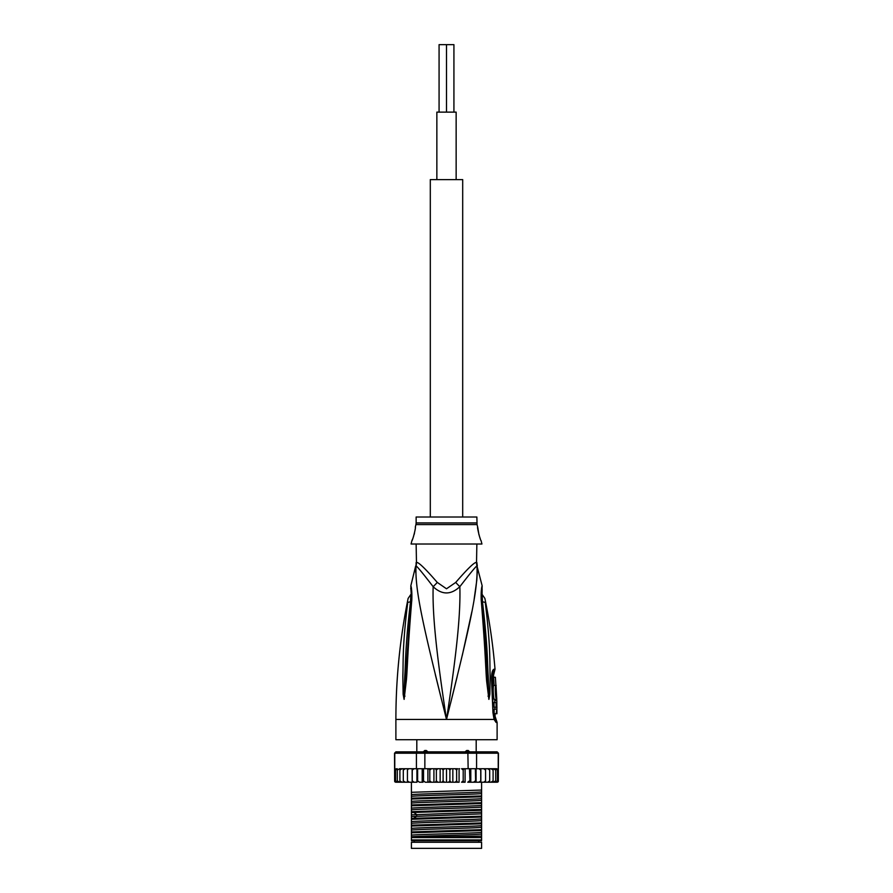 <?xml version="1.0" encoding="UTF-8"?>
<svg xmlns="http://www.w3.org/2000/svg" width="893" height="893" viewBox="0 0 893 893"><rect width="100%" height="100%" fill="white"/><g stroke="black" fill="none" stroke-linecap="round" stroke-linejoin="round"><path stroke-width="1.34" d="M456.144 179.616L456.144 112.127L436.856 112.127L436.856 179.616M453.923 112.127L453.923 44.65L446.5 44.65L446.5 112.127L446.5 44.65L439.077 44.65L439.077 112.127M462.697 517.014L462.697 179.616L430.303 179.616L430.303 517.014M481.595 848.35L411.405 848.35L411.405 842.278L481.595 842.278L481.595 848.35M464.438 752.341L466.715 750.5L468.256 750.5L470.164 752.341M422.836 752.341L424.744 750.5L426.285 750.5L428.562 752.341M466.715 750.5L468.256 750.5M424.744 750.5L426.285 750.5M416.138 544.016L416.473 562.501A13.495 13.35 90 0 1 416.038 565.928C414.787 590.016 423.405 626.986 446.5 719.457C469.595 626.975 478.213 590.05 476.962 565.928A13.495 13.35 90 0 1 476.527 562.501L476.862 544.016M416.473 562.501C418.125 561.686 425.046 568.316 437.257 582.403L446.5 588.788L455.709 582.448M476.661 564.432A13.495 13.35 -90 0 1 476.527 562.501C474.83 561.73 467.91 568.361 455.743 582.403A13.495 3.036 46.3 0 0 459.85 586.679C470.131 573.328 475.835 566.408 476.962 565.928L482.164 585.83L481.974 590.853M497.111 722.448L496.095 722.448A6.753 6.608 -90.1 0 0 494.767 718.396L495.76 718.396L497.111 722.448L497.111 739.705L395.889 739.705L395.889 719.457C395.9 678.702 399.975 638.361 408.123 598.422L411.226 593.912M496.095 722.448L494.075 719.457L492.958 712.67L491.518 679.082C491.496 673.3 492.311 670.007 493.974 669.225L495.023 669.225C493.036 645.427 489.654 621.829 484.877 598.422L481.774 593.912M494.432 718.173L494.767 718.396A3.371 3.304 -90 0 1 494.108 716.387L493.862 716.208M477.119 567.568L477.242 572.647M477.23 572.781L476.784 580.394M476.773 580.417L474.094 599.56M471.839 611.805L462.306 655.295M457.16 676.682L450.519 703.472M486.741 613.826L486.339 610.388M481.707 601.369L482.51 601.915C481.974 594.984 481.829 589.257 482.51 601.915A6.753 1.819 171.1 0 1 485.29 602.675C484.709 597.149 484.709 597.149 485.29 602.675C491.061 649.535 489.52 663.99 490.168 676.113L489.866 694.196L488.895 699.364L486.663 681.337C485.625 669.571 485.647 654.759 481.405 602.328L481.215 600.263C480.992 593.086 481.316 588.275 482.164 585.83C481.394 587.482 481.07 592.293 481.215 600.263A6.753 1.507 -6.3 0 1 481.997 600.855L482.131 588.956M482.51 601.915C488.058 649.222 487.299 663.678 488.237 675.856L488.884 699.007A6.753 4.677 -40.5 0 1 488.806 699.297M489.866 694.196A6.753 1.161 -177 0 0 488.895 693.928L488.906 699.074A6.753 5.57 -70.9 0 1 488.895 699.364M488.002 696.16A6.753 0.848 -7.6 0 0 488.605 695.937L485.848 647.793L481.997 600.855M481.405 602.328A6.753 1.485 -6.1 0 1 482.22 602.92M441.644 700.101L435.304 674.494M415.758 572.625L415.859 567.881M410.869 588.956L410.724 588.253C410.813 587.862 411.684 596.87 411.003 600.855L411.003 600.855A6.753 1.507 -173.7 0 1 411.785 600.263C412.041 593.387 411.729 588.61 410.847 585.908C411.561 587.069 411.874 591.858 411.785 600.263L411.595 602.328C407.576 651.388 407.487 667.283 406.471 679.305L404.105 699.364L403.134 694.196L402.832 675.912C403.446 663.399 402.084 647.961 407.71 602.675C408.28 597.183 408.28 597.183 407.71 602.675A6.753 1.819 8.9 0 1 410.49 601.915C411.026 595.039 411.171 589.302 410.49 601.915C405.076 647.648 405.701 663.086 404.775 675.644L404.105 693.928A6.753 1.161 -3 0 0 403.134 694.196M411.595 602.328A6.753 1.485 -173.9 0 0 410.78 602.92L404.094 699.074A6.753 5.57 -109.1 0 0 404.105 699.364M404.998 696.16A6.753 0.848 -172.4 0 1 404.395 695.937L404.116 699.007A6.753 4.688 -139.5 0 0 404.194 699.297M416.138 562.501L416.038 565.928C417.131 566.363 422.836 573.284 433.15 586.679C432.379 613.056 435.851 649.791 446.5 719.457C457.149 649.769 460.609 613.067 459.85 586.679C450.887 595.017 441.979 595.017 433.15 586.679A13.495 3.036 133.7 0 0 437.257 582.403L437.291 582.437M476.862 522.93L416.138 522.93L416.138 517.014L476.862 517.014L477.063 524.571L415.937 524.571L415.29 527.138C416.227 526.602 412.521 541.091 411.919 540.633L411.07 544.016L481.93 544.016L481.081 540.633C480.188 540.41 476.75 525.966 477.71 527.138L478.961 534.862M411.919 540.633L412.611 538.992M413.091 537.753L413.593 536.313M414.084 534.695L414.508 533.043M479.452 536.436L480.222 538.568M492.143 675.767L493.483 675.454L495.023 669.225M496.195 709.209L494.13 709.209L494.197 713.73L496.921 713.73L496.821 700.57L496.832 702.59L496.05 702.59L496.162 707.178L496.943 707.178L496.251 713.73M494.923 707.178L494.834 709.209M496.05 702.59L493.985 702.59L494.097 707.178L496.162 707.178M496.776 700.57L494.744 700.57L494.811 702.59M496.151 685.389L493.952 685.389C492.612 684.953 493.304 700 494.588 699.554L496.787 699.554L495.983 685.389C494.7 684.976 495.392 699.933 496.62 699.554M493.606 677.285L495.381 677.285L495.894 685.389M496.296 693.481L496.329 694.218M492.556 673.724L493.996 673.4M481.595 836.082L481.595 839.911L411.405 839.911L411.405 832.789L481.595 830.535L481.595 836.082L411.405 837.556M481.595 837.556L412.432 837.556M395.889 782.223L394.65 781.408A1.351 1.351 -90 0 0 395.889 782.223L399.584 782.223L397.296 780.873L397.296 782.179L397.296 768.761L397.296 770.067L399.584 768.717L399.897 770.067L402.073 768.717L403.301 768.717L403.301 770.067L405.31 768.717L407.431 768.717L407.431 770.067L408.469 768.862M395.543 768.973L394.773 768.717L394.773 753.201L395.889 751.85L394.539 753.201L394.65 780.873L395.543 781.967L395.543 768.973L395.543 770.067L397.296 768.761M497.111 782.223A1.351 1.351 -90 0 0 498.35 781.408L497.111 782.223L493.416 782.223L497.111 782.223M480.802 768.717L480.758 770.067L480.847 768.717L478.626 768.717L493.416 768.717L495.704 770.067L495.704 768.761L497.457 770.067L497.714 769.096L496.497 768.717L497.714 769.096L497.457 781.967L498.35 780.873L497.457 781.967L497.457 780.873L495.872 782.156M498.35 780.873L498.35 768.717L497.624 769.029M394.539 753.201L396.09 751.85L497.111 751.85L498.461 753.201L498.35 768.717M478.626 768.717L476.583 768.717L476.583 753.201L498.461 753.201M498.227 753.201L496.91 751.85L498.227 753.201L498.227 768.717M394.773 753.201L416.417 753.201L417.433 751.85M459.08 768.717L459.08 782.223L457.596 782.223L456.636 780.873L455.151 782.223L457.596 782.223L451.054 782.223L449.893 780.873L448.565 782.223L452.84 782.223L452.84 768.717L455.151 768.717L431.419 768.717L429.801 770.067L429.053 768.717L416.417 768.717L416.417 753.201L424.856 753.201L425.146 751.85M424.856 768.717L424.856 753.201L476.583 753.201L475.567 751.85M467.854 751.85L468.144 768.717L464.059 768.717M476.583 768.717L468.144 768.717M496.653 768.728L481.215 768.717M458.89 768.717L459.627 768.717M440.16 782.223L440.16 768.717L441.946 768.717L443.107 770.067L443.107 780.873L444.435 782.223L425.235 782.223L423.516 780.873L423.003 782.223L422.21 782.223L422.21 768.717M425.235 782.223L427.903 782.223L427.903 768.717M423.516 768.717L423.516 780.873M419.431 782.223L422.21 782.223L419.431 782.223L417.634 780.873L416.919 782.223L416.919 768.717M417.634 768.717L417.634 780.873M416.417 768.717L414.073 768.717L412.242 770.067L412.198 782.223L412.142 768.717M416.919 782.223L414.073 782.223L412.242 780.873M414.374 768.717L412.153 768.717L412.242 769.878M412.242 770.067L412.198 768.717L407.431 768.717L407.431 782.223L405.31 782.223L403.301 780.873L403.301 782.223L403.301 768.717L405.31 768.717M409.284 782.223L407.431 780.873L407.431 782.223L412.142 782.223M407.431 770.067L407.431 780.873M403.301 770.067L403.301 780.873M405.31 782.223L402.073 782.223L399.897 780.873L399.897 782.223L399.897 768.717L402.073 768.717M399.897 770.067L399.897 780.873M402.073 782.223L399.584 782.223M397.296 770.067L397.296 780.873M397.296 782.179L395.543 780.873L395.543 781.967M395.543 770.067L395.543 780.873M463.199 780.873L461.581 782.223L463.947 782.223L463.199 780.873L463.199 770.067L463.947 768.717L461.581 768.717L463.199 770.067M469.484 780.873L467.765 782.223L469.997 782.223L469.484 768.717M475.366 780.873L473.569 782.223L475.645 782.223L475.366 768.717M478.927 768.717L480.758 770.067L480.758 780.873L478.927 782.223L480.802 782.223L480.758 781.074M480.802 782.223L485.569 782.223L485.569 780.873L483.716 782.223L484.799 781.967M489.699 780.873L487.69 782.223L489.699 782.223L489.699 768.717L489.699 782.223L493.103 782.223L490.927 782.223L493.103 780.873L493.103 782.223L495.704 780.873L495.704 782.179L495.704 768.761M443.107 780.873L441.946 782.223M437.849 782.223L436.364 780.873L435.404 782.223L448.565 782.223L446.5 782.223L446.5 768.717L448.565 768.717L449.893 770.067L451.054 768.717L452.84 768.717M431.419 782.223L429.801 780.873L429.053 782.223L433.92 782.223L433.92 768.717M414.073 782.223L412.198 782.223M479.228 782.201L479.999 781.967M400.187 782.223L401.995 782.223M449.893 770.067L449.893 780.873M444.435 782.223L446.5 782.223M443.107 770.067L444.435 768.717L446.5 768.717M440.16 768.717L437.849 768.717L436.364 770.067L436.364 780.873M434.11 768.717L435.404 768.717L436.364 770.067M433.373 768.717L428.941 768.717M429.801 770.067L429.801 780.873M493.416 768.717L496.497 768.717M435.404 768.717L437.849 768.717M441.946 768.717L444.435 768.717M448.565 768.717L451.054 768.717M456.636 770.067L455.151 768.717L457.596 768.717L456.636 770.067L456.636 780.873M412.198 768.717L414.073 768.717M411.785 768.717L399.584 768.717M461.581 782.223L465.097 782.223L465.097 768.717M484.832 768.996L483.716 768.717L485.569 770.067L485.569 768.717L485.569 782.223L487.69 782.223M467.765 782.223L478.927 782.223M470.79 768.717L470.79 782.223L473.569 782.223M452.84 782.223L455.151 782.223M412.8 769.096L412.32 769.677M396.503 768.717L395.286 769.096M480.032 768.996L479.228 768.739M489.096 769.107L488.438 768.817M476.081 782.223L476.081 768.717M480.858 782.223L480.858 768.717M487.69 768.717L489.699 770.067M490.927 768.717L493.103 770.067L493.103 768.717L493.103 782.223M485.569 770.067L485.569 780.873M493.103 770.067L493.103 780.873M495.704 770.067L495.704 780.873M497.457 770.067L497.457 780.873M411.405 831.93L411.405 830.055C420.056 829.15 472.944 828.246 481.595 827.342L481.595 829.675L411.405 831.93L411.405 832.789M411.405 830.055L411.405 826.036L481.595 823.793L481.595 827.342M411.405 825.188L411.405 823.313C420.056 822.408 472.944 821.504 481.595 820.6L481.595 822.933L411.405 825.188L411.405 826.036M411.405 823.313L411.405 819.294L481.595 817.039L481.595 820.6M411.405 818.435L411.405 812.541L481.595 810.297L481.595 816.18L413.749 818.323L411.405 818.435L411.405 819.294M481.595 802.684L411.405 804.939L411.405 799.045L481.595 796.79L481.595 809.438L411.405 811.681L411.405 812.541M411.405 811.681L411.405 805.799L481.595 803.544M411.405 804.939L411.405 805.799M411.405 798.186L411.405 792.303L481.595 790.048L481.595 795.942L411.405 798.186L411.405 799.045M411.405 782.223L411.405 792.303M481.595 829.675L481.595 830.535M481.595 822.933L481.595 823.793M481.595 809.438L481.595 810.297M481.595 795.942L481.595 796.79M481.595 816.18L481.595 817.039M481.595 782.223L481.595 790.048M411.405 836.808C420.056 835.904 472.944 835 481.595 834.095M411.405 816.559L481.595 813.847M411.405 835.122C420.056 834.218 472.944 833.314 481.595 832.41M411.405 828.369C420.056 827.465 472.944 826.572 481.595 825.668M411.405 821.627C420.056 820.723 472.944 819.819 481.595 818.914M411.405 814.874L481.595 812.172M411.405 808.132C420.056 807.227 472.944 806.323 481.595 805.419M411.405 801.378C420.056 800.474 472.944 799.57 481.595 798.666M411.405 794.636C420.056 793.732 472.944 792.828 481.595 791.924M411.405 809.806C420.056 808.913 472.944 808.009 481.595 807.105M411.405 803.064C420.056 802.16 472.944 801.255 481.595 800.351M411.405 796.31C420.056 795.417 472.944 794.513 481.595 793.609M481.595 840.76L411.405 840.76M492.456 675.454A3.371 3.304 90 0 1 492.969 673.4A6.753 6.597 90 0 0 493.974 669.225M476.862 562.501L477.309 565.928M494.354 718.061L494.186 717.481A6.753 4.242 -17.1 0 1 494.075 719.457L395.889 719.457M494.108 716.387L495.079 716.387L495.057 713.73M492.958 712.67L492.501 673.813M411.293 601.369L410.49 601.915M491.518 679.093L492.099 679.048M413.749 818.323L416.696 816.213L416.696 814.539L413.749 812.429M478.726 842.278L478.726 840.927M414.274 842.278L414.274 840.927M476.192 739.705L476.192 751.85M416.808 739.705L416.808 751.85M495.76 718.396L495.079 716.387M494.186 717.481L493.505 712.681M415.691 565.928L410.825 585.83L411.026 590.853M411.003 600.855L410.78 602.92M416.138 522.93L415.937 524.571M477.063 524.571L477.71 527.138M493.483 675.454L494.119 685.389M494.789 700.57L494.755 699.554"/></g></svg>
